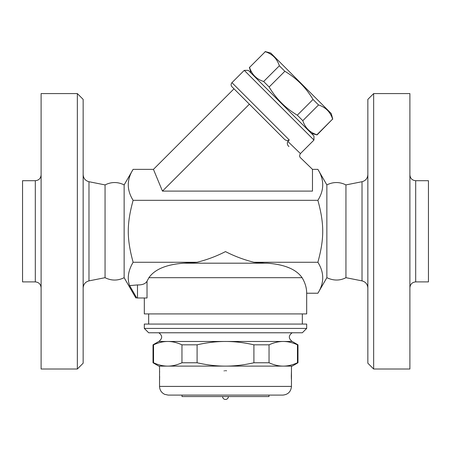 <?xml version="1.0" encoding="UTF-8"?>
<svg xmlns="http://www.w3.org/2000/svg" width="451" height="451" viewBox="0 0 451 451"><rect width="100%" height="100%" fill="white"/><g stroke="black" fill="none" stroke-linecap="round" stroke-linejoin="round"><path stroke-width="0.68" d="M367.853 99.378L367.853 363.213L373.653 369.014L373.653 93.582L367.853 99.378M373.653 369.014L409.897 369.014L409.897 93.582L373.653 93.582M415.692 281.892L428.45 281.892L428.45 180.704L415.692 180.704L415.692 281.892C412.197 282.258 410.263 284.192 409.897 287.687M367.853 287.986C367.576 284.248 365.631 281.875 362.018 280.877L362.018 181.719C365.648 180.733 367.593 178.359 367.853 174.61M345.94 184.91C339.586 181.753 333.227 181.753 326.857 184.91L326.857 277.686C333.543 280.821 339.902 280.821 345.94 277.686L345.94 184.91L362.018 181.719M345.94 277.686L362.018 280.877M326.857 277.686L317.882 293.229C324.337 282.907 324.337 272.584 317.882 262.262C324.337 238.579 324.337 224.012 317.882 200.329C324.337 190.006 324.337 179.684 317.882 169.362L312.481 169.362L300.462 157.726C299.379 156.722 299.368 155.341 300.428 153.588L287.845 141.428C286.892 143.283 287.248 144.991 288.922 146.547M312.481 169.362L312.481 191.106L162.456 191.106L153.447 169.362L133.118 169.362C126.663 179.684 126.663 190.006 133.118 200.329C126.663 224.012 126.663 238.579 133.118 262.262C128.191 270.668 127.024 278.453 129.629 285.613L136.754 297.981C135.559 297.981 135.559 297.981 136.754 297.981C135.559 297.981 135.559 297.981 136.754 297.981L137.493 297.981L137.493 284.931C142.262 285.066 145.436 283.837 147.026 281.238L148.915 277.686L147.026 281.238L147.026 297.981L137.493 297.981M287.845 141.428L289.277 139.996L231.949 82.663L244.25 70.362L313.952 140.069L300.428 153.594M313.952 140.069L313.952 135.965L248.349 70.362L244.25 70.362M311.387 133.406L317.047 134.922L332.624 119.047C330.307 111.966 325.611 107.27 318.53 104.959L313.033 99.462C306.026 87.686 296.628 78.288 284.852 71.281L279.361 65.784C277.044 58.703 272.348 54.007 265.267 51.696L249.544 67.419C251.855 74.5 256.557 79.196 263.638 81.507L269.129 87.004C276.142 98.78 285.534 108.172 297.31 115.185L302.807 120.682C305.118 127.763 309.82 132.459 316.901 134.77L317.047 134.922M249.544 67.419L265.267 51.696M265.115 51.544L270.775 53.06L331.254 113.539L332.77 119.199M316.901 134.77L332.624 119.047M302.807 120.682L318.53 104.959M297.31 115.185L313.033 99.462M269.129 87.004L284.852 71.281M263.638 81.507L279.361 65.784M162.456 191.106L249.375 104.192L231.949 86.767L283.899 138.716C285.506 140.515 287.298 140.943 289.277 139.996M153.447 169.362L233.996 88.813M317.882 200.329L133.118 200.329M124.143 277.686C117.784 280.843 111.425 280.843 105.06 277.686L105.06 184.91C111.42 181.753 117.784 181.753 124.143 184.91L124.143 277.686L135.858 297.981M105.06 277.686L88.982 280.877L88.982 181.719C85.352 180.733 83.407 178.359 83.147 174.61M83.147 287.986C83.424 284.248 85.369 281.875 88.982 280.877M77.346 369.014L83.147 363.213L83.147 99.378L77.346 93.582L77.346 369.014L41.103 369.014L41.103 93.582L77.346 93.582M41.103 174.903C40.759 178.421 38.825 180.355 35.308 180.704L35.308 281.892C38.803 282.258 40.737 284.192 41.103 287.687M35.308 281.892L22.55 281.892L22.55 180.704L35.308 180.704M133.118 262.262L197.093 262.262L183.799 263.187L267.201 263.187C284.575 264.449 296.206 269.281 302.085 277.686C305.13 282.721 306.663 287.901 306.68 293.229L317.882 293.229M288.99 267.793L286.402 266.772M129.629 285.613L137.493 284.931M302.085 277.686L148.915 277.686C154.794 269.281 166.425 264.449 183.799 263.187M144.32 297.981L144.32 313.924L306.68 313.924L306.68 293.229M302.333 324.072L302.333 313.924M306.68 324.072L144.32 324.072L144.32 328.424L306.68 328.424L306.68 324.072M144.32 328.424L148.667 332.77L302.333 332.77L306.68 328.424M292.186 332.77C288.392 335.6 288.392 338.498 292.186 341.469L158.814 341.469C162.608 338.498 162.608 335.6 158.814 332.77M292.186 341.469L297.981 344.818L297.451 344.818C292.519 342.574 287.783 341.458 283.251 341.469C278.712 341.458 273.982 342.574 269.044 344.818L253.907 344.818C244.036 342.574 234.571 341.458 225.5 341.469C216.429 341.458 206.964 342.574 197.093 344.818L181.956 344.818C177.017 342.574 172.288 341.458 167.749 341.469C163.217 341.458 158.481 342.574 153.549 344.818L153.019 344.818L153.019 362.767L153.549 362.767C158.481 365.011 163.217 366.127 167.749 366.116L158.814 366.116L153.019 362.767M153.549 344.818L153.549 362.767M181.956 344.818L181.956 362.767L197.093 362.767C206.964 365.011 216.429 366.127 225.5 366.116L167.749 366.116C172.288 366.127 177.017 365.011 181.956 362.767M197.093 344.818L197.093 362.767M297.451 362.767L297.981 362.767L292.186 366.116L283.251 366.116C287.783 366.127 292.519 365.011 297.451 362.767L297.451 344.818M225.5 366.116C234.571 366.127 244.036 365.011 253.907 362.767L269.044 362.767C273.982 365.011 278.712 366.127 283.251 366.116L225.5 366.116M253.907 344.818L253.907 362.767M269.044 344.818L269.044 362.767M159.569 379.669L159.541 366.116L167.749 366.116M283.251 366.116L291.459 366.116L291.459 386.411L159.541 386.411C159.693 390.053 161.402 392.697 164.66 394.337L168.24 395.104L282.76 395.104C288.042 394.591 290.946 391.693 291.459 386.411M291.307 376.833L291.459 370.683L291.436 379.855M159.693 376.889L159.688 377.216M159.631 378.66L159.615 379.003M224.029 370.908L224.525 370.778M225.415 370.683L226.475 370.778M291.397 379.065L291.459 380.103A1.449 1.449 -4.1 0 0 291.442 379.894M159.558 370.885L159.541 380.103A1.449 1.449 4.1 0 1 159.558 379.894M182.012 395.104L182.012 396.559L268.988 396.559L268.988 395.104M228.398 396.559C228.229 398.318 227.259 399.282 225.5 399.456A2.898 2.898 0 0 0 228.398 396.559M197.093 262.262C207.127 259.742 216.593 256.185 225.5 251.59C234.402 256.185 243.873 259.742 253.907 262.262L264.844 263.187M317.882 262.262L253.907 262.262M415.692 180.704C412.175 180.355 410.241 178.421 409.897 174.903M326.857 184.91L317.882 169.362M250.908 72.927L249.392 67.267M231.949 82.663C230.822 84.033 230.822 85.397 231.949 86.767M124.143 184.91L133.118 169.362M105.06 184.91L88.982 181.719M148.667 324.072L148.667 313.924M158.814 341.469L153.019 344.818M297.981 344.818L297.981 362.767M159.541 380.103L159.541 386.411M291.323 377.476L291.369 378.598M159.541 370.683L159.631 372.171M159.631 378.603L159.564 379.855M222.602 396.559A2.898 2.898 0 0 0 225.5 399.456"/></g></svg>
